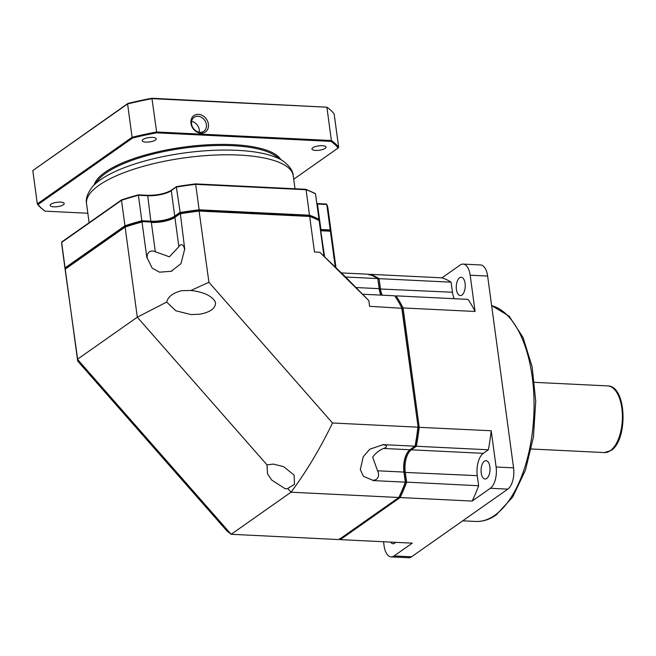 <?xml version="1.0" encoding="UTF-8"?>
<svg xmlns="http://www.w3.org/2000/svg" width="656" height="656" viewBox="0 0 656 656"><rect width="100%" height="100%" fill="white"/><g stroke="black" fill="none" stroke-linecap="round" stroke-linejoin="round"><path stroke-width="0.98" d="M394.092 555.944L411.55 556.796A16.687 8.143 92.8 0 1 408.606 557.739L391.148 556.887A16.687 8.143 -87.2 0 0 394.092 555.944L412.288 543.152L340.275 539.634L400.135 497.543A134.316 65.526 -87.2 0 0 406.622 482.226L405.26 472.148A17.523 8.544 -87.2 0 1 411.312 449.819L416.363 446.26A134.316 65.526 -87.2 0 0 419.2 427.228L403.071 307.951A134.316 65.526 -87.2 0 0 396.027 295.856L395.174 296.463M411.55 556.796L507.801 489.13A16.687 8.143 92.8 0 0 513.566 467.859L487.638 276.069A16.687 8.143 92.8 0 0 480.561 264.95L463.103 264.097A16.687 8.143 -87.2 0 0 460.168 265.04L441.972 277.832A134.316 65.526 -87.2 0 1 451.107 282.178L452.468 292.248A17.523 8.544 -87.2 0 0 454.198 298.701M456.412 289.476A9.176 4.477 -87.2 0 0 460.307 295.594A9.176 4.477 -87.2 0 0 465.096 283.376A9.176 4.477 -87.2 0 0 461.201 277.258A9.176 4.477 -87.2 0 0 456.412 289.476M383.53 541.749L384.072 545.767A16.687 8.143 -87.2 0 0 391.148 556.887M390.664 542.094A9.176 4.477 -87.2 0 0 393.051 543.726A9.176 4.477 -87.2 0 0 395.584 542.332M463.103 264.097A16.687 8.143 -87.2 0 1 470.18 275.217L475.083 311.469A134.316 65.526 -87.2 0 0 468.04 299.382L396.027 295.856L395.207 296.75M415.33 445.58L416.363 446.26L488.376 449.786A134.316 65.526 -87.2 0 0 491.213 430.754L496.108 467.006A16.687 8.143 -87.2 0 1 490.344 488.277L472.148 501.069A134.316 65.526 -87.2 0 0 478.634 485.743L405.441 482.07M488.376 449.786L483.324 453.337A17.523 8.544 -87.2 0 0 477.273 475.666L478.634 485.743M489.893 466.793A9.176 4.477 -87.2 0 0 485.998 460.676A9.176 4.477 -87.2 0 0 481.217 472.894A9.176 4.477 -87.2 0 0 485.104 479.011A9.176 4.477 -87.2 0 0 489.893 466.793M339.324 539.314A134.316 65.526 -87.2 0 0 340.275 539.634L339.537 538.74M418.044 427.277L491.213 430.754M401.972 308.386L403.071 307.951L475.083 311.469M378.028 279.292L379.094 278.652L380.455 288.73A17.523 8.544 -87.2 0 0 382.186 295.184M451.107 282.178L379.094 278.652A134.316 65.526 -87.2 0 0 369.959 274.315L369.599 274.561M369.238 275.135L369.959 274.315L441.972 277.832M472.148 501.069L400.135 497.543L399.209 496.797M190.896 290.469C203.778 292.002 211.945 295.881 215.398 302.104C216.488 309.361 206.952 313.133 199.326 314.208L191.109 314.593L175.824 310.788L166.673 302.063C168.034 296.692 173.004 292.904 181.573 290.69L190.896 290.469L208.928 282.285L199.039 210.658L309.681 216.455A134.316 41.64 172.3 0 1 319.144 220.629L318.316 220.088A133.652 41.426 172.3 0 0 309.132 216.045L199.039 210.658A133.652 41.426 172.3 0 0 180.302 213.339L184.762 249.354A134.316 41.64 172.3 0 0 184.615 249.378A21.771 6.749 -7.7 0 1 184.566 249.493A7.257 3.542 -87.2 0 0 178.867 246.681L174.906 217.382L179.957 213.823A134.316 41.64 172.3 0 1 199.293 211.06L309.681 216.455L314.478 251.986L319.784 252.248L345.638 277.021L377.782 278.587A134.316 65.526 -87.2 0 0 368.647 274.249L341.604 272.929M61.631 242.408L121.499 200.318A134.316 41.64 -7.7 0 1 138.408 195.275L138.301 194.881A133.652 41.426 -7.7 0 0 121.942 199.768L121.499 200.318L121.918 199.768L121.499 200.318L124.943 225.787L65.075 267.869A134.316 41.64 172.3 0 0 65.19 269.878L61.746 244.409A134.316 41.64 -7.7 0 1 61.631 242.408L65.075 267.869L65.813 268.476L65.247 269.132L125.107 227.05L125.526 226.5L124.943 225.787A134.316 41.64 172.3 0 1 141.844 220.744L141.917 221.613A133.652 41.426 172.3 0 0 125.558 226.492L65.813 268.476L125.526 226.5A133.652 41.426 172.3 0 1 141.917 221.605L150.946 222.048A18.188 5.642 172.3 0 0 175.398 216.783L180.302 213.339L176.349 187.099A134.316 41.64 -7.7 0 1 195.685 184.336L199.129 209.805A134.316 41.64 172.3 0 0 179.793 212.569L174.734 216.119A17.523 5.428 -7.7 0 1 151.175 221.203L141.844 220.744L138.408 195.275L147.731 195.734A17.523 5.428 172.3 0 0 171.29 190.658L176.685 186.607A133.652 41.426 -7.7 0 1 195.431 183.934L195.685 184.336L195.431 183.934M320.456 230.338A18.188 5.642 172.3 0 0 320.677 230.346L330.403 231.207L335.208 266.738M320.505 230.723A17.523 5.428 172.3 0 0 321.079 230.756L330.403 231.207A134.316 41.64 172.3 0 1 331.575 235.143L335.946 267.435M77.4 360.193L77.433 359.275L137.301 317.192L267.017 464.883L267.517 473.78L271.723 480.061L285.45 488.9L287.754 488.49L291.026 492.213L231.166 534.296L77.433 359.275L65.247 269.132A134.316 41.64 172.3 0 0 65.362 271.133L77.916 361.325L226.984 531.032L231.166 534.296L338.963 539.568L398.832 497.486L291.026 492.213C306.286 471.73 320.12 448.663 332.518 422.997L417.888 427.171A134.316 65.526 -87.2 0 1 415.059 446.195L382.907 444.629A134.316 65.526 92.8 0 1 382.874 444.768A21.771 10.619 -87.2 0 0 382.702 444.768A7.257 2.247 172.3 0 1 383.612 448.466C379.521 450.024 375.863 452.911 372.641 457.134L377.561 470.795L403.948 472.082L405.31 482.16L373.157 480.586A134.316 65.526 92.8 0 0 373.207 480.463L363.424 476.313L360.324 469.581L363.227 456.756L369.795 449.204L382.874 444.768M184.615 249.378L180.974 263.655L171.29 271.264L159.531 272.191L152.143 268.107L146.96 257.496A134.316 41.64 172.3 0 0 146.821 257.529L142.024 221.999A134.316 41.64 172.3 0 0 125.107 227.05L137.301 317.192L166.673 302.063M178.867 246.681L169.379 256.808L155.308 251.756L151.347 222.458A17.523 5.428 172.3 0 0 174.906 217.382L175.398 216.783A0.664 0.541 -125.1 0 1 174.734 216.119L171.29 190.658A0.664 0.541 54.9 0 1 171.487 190.142L176.472 186.632M155.308 251.756A7.257 5.929 54.9 0 0 147.19 257.546A21.771 6.749 -7.7 0 1 146.96 257.496M398.832 497.486A134.316 65.526 -87.2 0 0 405.31 482.16L405.531 482.094A133.652 65.206 -87.2 0 1 399.25 496.936L398.832 497.486M383.612 448.466L410 449.754L415.396 445.711A133.652 65.206 -87.2 0 0 418.134 427.261L402.046 308.295L369.607 306.311L368.836 300.587L345.638 277.021M418.134 427.261L401.759 307.885A134.316 65.526 -87.2 0 0 395.822 297.447A134.316 65.526 -87.2 0 0 394.723 295.79L362.571 294.224M373.207 480.463A21.771 10.619 -87.2 0 1 373.108 480.184A7.257 5.929 54.9 0 0 377.561 470.795M408.385 451.254A18.188 8.872 -87.2 0 0 404.211 472.336L405.531 482.094M402.046 308.295A133.652 65.206 -87.2 0 0 396.199 298.013L395.822 297.447M355.987 287.533L379.152 288.665L377.782 278.587L379.414 288.919A18.188 8.872 -87.2 0 0 380.997 295.126M267.017 464.883L273.355 464.087L283.671 466.654L294.109 475.108L294.487 484.317L287.754 488.49M208.928 282.285L332.518 422.997M368.836 300.587L319.784 252.248M410 449.754A17.523 8.544 -87.2 0 0 408.171 451.517A17.523 8.544 -87.2 0 0 403.948 472.082L404.211 472.336M379.414 288.919L379.152 288.665A17.523 8.544 -87.2 0 0 380.874 295.118M319.144 220.629L323.949 256.16M92.299 186.944A101.844 31.57 -7.7 0 1 92.357 186.878L98.589 179.547A94.275 29.225 -7.7 0 1 105.985 173.028A94.275 29.225 -7.7 0 1 193.922 146.944A94.275 29.225 -7.7 0 1 275.225 155.669L283.171 161.081A101.844 31.57 -7.7 0 1 283.244 161.13M317.291 203.639L326.786 204.483A134.316 41.64 -7.7 0 1 327.967 208.419L326.737 204.319M326.089 204.065L326.786 204.483L326.089 204.065M324.597 256.767L320.677 230.346L329.706 230.789L330.23 229.953L326.786 204.483L317.463 204.032L320.907 229.502A17.523 5.428 -7.7 0 1 320.341 229.469M195.562 183.942L305.516 189.313L306.065 189.732L305.516 189.313L306.065 189.732L309.509 215.201A134.316 41.64 172.3 0 1 318.972 219.375L318.316 220.088L318.972 219.375L315.528 193.905L314.7 193.356M318.316 220.088A133.652 41.426 172.3 0 0 309.132 216.045L309.509 215.201L199.129 209.805L199.039 210.658A133.652 41.426 172.3 0 0 180.302 213.339M96.12 183.131A94.275 29.225 -7.7 0 1 105.985 173.028A94.275 29.225 172.3 0 1 199.252 146.444A94.275 29.225 172.3 0 1 278.554 158.465M151.93 98.261L326.885 107.199A155.177 48.101 -7.7 0 1 334.166 114.037L338.676 147.37A155.177 48.101 -7.7 0 0 331.395 140.523L326.885 107.199L152.118 98.654A155.177 48.101 -7.7 0 0 127.584 103.943L127.969 103.418A154.513 47.896 -7.7 0 1 151.93 98.261L156.62 131.979L331.395 140.523L330.952 141.368A154.513 47.896 -7.7 0 1 338.061 148.051L293.708 179.227M87.838 213.249L45.198 211.158A154.513 47.896 -7.7 0 1 38.089 204.475L37.31 203.901L32.8 170.576L127.969 103.418M32.8 170.576L127.584 103.943L132.094 137.268A155.177 48.101 -7.7 0 1 156.62 131.979L156.604 132.84L330.952 141.368M190.962 123.353A10.012 8.167 -125.1 0 1 198.415 114.349A10.012 8.167 -125.1 0 1 208.419 124.205A10.012 8.167 -125.1 0 1 200.966 133.217A10.012 8.167 -125.1 0 1 190.962 123.353A10.012 8.167 54.9 0 0 196.603 131.84A10.012 8.167 54.9 0 0 205.443 131.971A10.012 8.167 54.9 0 0 208.419 124.205A10.012 8.167 54.9 0 0 202.778 115.718A10.012 8.167 54.9 0 0 193.93 115.587A10.012 8.167 54.9 0 0 190.962 123.353M338.061 148.051L338.676 147.37M38.089 204.475L132.643 138.006A154.513 47.896 -7.7 0 1 156.604 132.84M280.776 159.449A95.112 29.479 172.3 0 0 202.663 145.115A95.112 29.479 172.3 0 0 105.149 172.208A95.112 29.479 -7.7 0 0 94.234 184.664M152.586 137.399A7.093 2.198 -7.7 0 1 156.259 138.81A7.093 2.198 -7.7 0 1 152.955 141.188A7.093 2.198 -7.7 0 1 145.878 142.114A7.093 2.198 -7.7 0 1 142.204 140.712A7.093 2.198 -7.7 0 1 145.509 138.334A7.093 2.198 -7.7 0 1 152.586 137.399M60.532 202.114A7.093 2.198 -7.7 0 1 64.206 203.524A7.093 2.198 -7.7 0 1 60.901 205.894A7.093 2.198 -7.7 0 1 53.825 206.829A7.093 2.198 -7.7 0 1 50.151 205.418A7.093 2.198 -7.7 0 1 53.456 203.048A7.093 2.198 -7.7 0 1 60.532 202.114M322.326 145.698A7.093 2.198 -7.7 0 1 325.999 147.108A7.093 2.198 -7.7 0 1 322.695 149.486A7.093 2.198 -7.7 0 1 315.618 150.413A7.093 2.198 -7.7 0 1 311.944 149.01A7.093 2.198 -7.7 0 1 315.249 146.632A7.093 2.198 -7.7 0 1 322.326 145.698M132.643 138.006L132.094 137.268L37.31 203.901A155.177 48.101 -7.7 0 0 44.583 210.74L45.198 211.158M191.56 123.918A8.512 6.945 -125.1 0 1 194.086 117.317A8.512 6.945 -125.1 0 1 201.605 117.424A8.512 6.945 -125.1 0 1 206.402 124.64A8.512 6.945 -125.1 0 1 203.877 131.241A8.512 6.945 -125.1 0 1 196.357 131.134A8.512 6.945 -125.1 0 1 191.56 123.918M191.593 121.409A8.512 6.945 -125.1 0 1 199.219 129.691A8.512 6.945 -125.1 0 1 199.178 132.2M491.631 305.63A108.453 52.915 92.8 0 1 534.041 401.62A108.453 52.915 92.8 0 1 494.772 515.313A108.453 52.915 92.8 0 1 475.657 521.454L462.726 520.823M410.73 449.245L411.312 449.819L483.324 453.337M379.422 288.952L452.468 292.248M470.18 275.217L487.638 276.069M496.108 467.006L513.566 467.859M477.273 475.666L404.219 472.369M490.344 488.277L507.801 489.13M607.694 385.908C626.685 385.613 628.3 439.922 611.064 450.475L604.438 452.574A33.374 16.277 -87.2 0 0 610.318 450.68A33.374 16.277 92.8 0 0 622.355 414.002A33.374 16.277 92.8 0 0 607.694 385.908L534.533 382.333M92.357 186.878L92.357 186.878A101.844 31.57 -7.7 0 1 100.352 179.842A101.844 31.57 -7.7 0 1 195.349 151.659A101.844 31.57 -7.7 0 1 283.171 161.081C289.624 166.009 292.986 170.904 293.24 175.767L293.24 175.767A104.288 32.324 -7.7 0 0 213.225 155.144A104.288 32.324 -7.7 0 0 98.974 185.295A104.288 32.324 -7.7 0 0 86.551 203.713L86.551 203.713C85.51 198.957 87.445 193.34 92.357 186.878M147.559 195.332A18.188 5.642 172.3 0 0 171.314 190.371M138.334 194.889L147.444 195.291L147.731 195.734L150.946 222.048M171.79 190.051A0.664 0.541 54.9 0 0 171.487 190.142C165.492 193.659 157.481 195.381 147.444 195.291L138.309 194.84L121.745 199.785M327.967 208.419L331.477 234.52A134.316 41.64 172.3 0 0 331.403 233.88A134.316 41.64 172.3 0 0 330.23 229.953L320.907 229.502L320.677 230.346M195.685 184.336L306.065 189.732A134.316 41.64 -7.7 0 1 315.528 193.905M316.897 204A17.523 5.428 172.3 0 0 317.463 204.032L317.176 203.59L326.319 204.032M491.631 305.573L509.179 316.208L523.021 337.414L532.147 366.786L535.731 401.218L533.435 436.962L525.489 470.098L512.713 497.027L496.264 514.894C489.655 519.552 482.783 521.741 475.657 521.454M604.438 452.574L531.27 448.991M171.29 271.264A21.771 21.771 0 0 0 172.282 270.838M294.995 188.756L293.24 175.767M89.118 222.704L86.551 203.713M65.19 269.878L65.288 270.51M121.647 199.834L61.877 241.859M305.794 189.305L315.2 193.454M305.671 189.281L195.513 183.893M176.562 186.599L195.463 183.893M61.746 244.409L61.623 242.31"/></g></svg>
